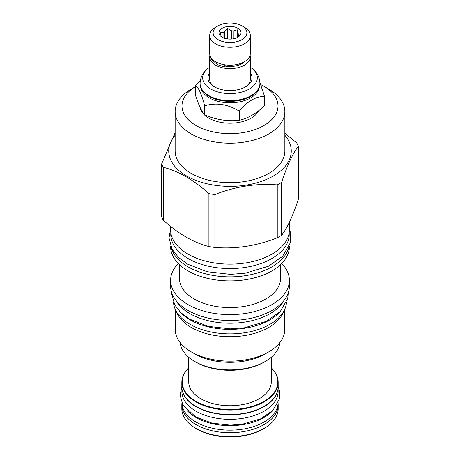 <?xml version="1.0" encoding="UTF-8"?>
<svg xmlns="http://www.w3.org/2000/svg" width="460" height="460" viewBox="0 0 460 460"><rect width="100%" height="100%" fill="white"/><g stroke="black" fill="none" stroke-linecap="round" stroke-linejoin="round"><path stroke-width="0.69" d="M225.158 64.866L225.158 65.665A1.932 0.46 99.9 0 1 224.492 66.941L217.275 64.601L211.22 59.052L210.335 56.419M225.038 66.09A16.669 9.625 0 0 0 244.404 61.749M224.411 64.751A1.932 0.46 99.9 0 0 224.492 66.941M250.309 35.546L250.309 53.481A20.309 11.724 180 0 1 237.774 64.314A20.309 11.724 180 0 1 215.636 61.772A20.309 11.724 180 0 1 209.691 53.481L209.691 35.546A20.309 11.724 180 0 1 215.636 27.255L218.057 25.858A16.888 9.752 180 0 1 241.943 25.858L244.363 27.255A20.309 11.724 180 0 1 250.309 35.546A20.309 11.724 180 0 1 237.774 46.379A20.309 11.724 180 0 1 215.636 43.838A20.309 11.724 180 0 1 209.691 35.546M244.363 27.255L241.943 25.858A16.888 9.752 180 0 1 241.943 39.646A16.888 9.752 180 0 1 218.057 39.646A16.888 9.752 180 0 1 218.057 25.858M237.803 28.244A11.04 6.371 0 0 0 223.738 27.502A11.04 6.371 0 0 0 219.926 35.351A11.04 6.371 0 0 0 222.197 37.254A11.04 6.371 0 0 0 240.074 35.351A11.04 6.371 0 0 0 237.803 28.244M238.274 36.967L238.274 33.925L237.21 29.779L233.243 31.015A8.884 5.129 0 0 0 231.328 30.722L227.361 28.255L224.457 31.786A8.884 5.129 0 0 0 223.054 32.591L220.15 32.419L221.214 36.564A8.884 5.129 0 0 0 221.231 36.622M233.243 38.841L233.243 31.015M237.21 29.779L237.21 37.576M223.054 37.703L223.054 32.591M224.457 38.261L224.457 31.786M231.328 39.077L231.328 30.722M238.274 33.925A8.884 5.129 180 0 1 238.786 35.029L238.786 36.61M239.51 35.983L239.85 35.466L238.786 35.029M227.361 28.255L227.361 38.939M250.09 55.194A20.309 11.724 180 0 1 250.309 56.902A20.309 11.724 180 0 1 237.774 67.741A20.309 11.724 180 0 1 215.636 65.193A20.309 11.724 180 0 1 209.691 56.902A20.309 11.724 180 0 1 209.909 55.194M215.038 87.187A20.309 11.724 180 0 1 209.691 79.258L209.691 56.902M209.691 72.818A22.074 12.748 0 0 0 214.389 86.825L214.389 86.825A22.074 12.748 0 0 0 245.611 86.825A22.074 12.748 0 0 0 250.309 72.818M250.309 56.902L250.309 79.258A20.309 11.724 180 0 1 244.961 87.187M209.691 67.252A27.335 15.784 0 0 0 208.564 68.022A27.335 15.784 0 0 0 210.668 88.975A27.335 15.784 0 0 0 248.176 89.602A27.335 15.784 0 0 0 251.436 68.022A27.335 15.784 0 0 0 250.309 67.252M259.911 83.404A29.912 17.273 0 0 1 241.448 99.36A29.912 17.273 0 0 1 208.846 95.611A29.912 17.273 0 0 1 200.088 83.404L200.088 83.944A29.912 17.273 0 0 0 208.846 96.157A29.912 17.273 0 0 0 251.154 96.157A29.912 17.273 0 0 0 259.911 83.944L259.911 83.404C259.681 75.566 255.064 70.529 251.436 68.022M208.846 96.157L209.277 96.404L208.846 96.157M251.154 96.157L250.723 96.404A29.308 16.922 180 0 1 209.277 96.404M200.928 88.004A29.308 16.922 0 0 0 209.277 97.842A29.308 16.922 180 0 0 239.493 101.89A29.308 16.922 180 0 0 259.072 88.004M200.318 80.626L195.402 85.842C198.496 87.239 201.583 93.897 204.677 105.817C216.206 102.338 227.74 104.127 239.269 111.17C247.71 101.033 256.151 96.163 264.598 96.548L259.888 82.489M195.402 85.842L195.402 95.007C198.496 104.667 201.583 111.326 204.677 114.977L204.677 105.817M204.677 114.977C216.206 119.767 227.74 121.555 239.269 120.33C247.71 118.462 256.151 113.591 264.598 105.708L264.598 96.548M200.238 107.68A29.912 17.273 0 0 0 208.846 118.145A29.912 17.273 0 0 0 258.79 110.624M195.402 86.704L191.21 89.125L195.402 86.704A48.018 27.721 0 0 0 196.374 125.724A48.018 27.721 0 0 0 263.954 125.534A48.018 27.721 0 0 0 263.954 86.33A48.018 27.721 0 0 0 260.837 84.686M191.21 89.125A54.861 31.671 0 0 0 175.139 111.521A54.861 31.671 0 0 0 209.007 140.783A54.861 31.671 0 0 0 268.789 133.917A54.861 31.671 0 0 0 284.861 111.521A54.861 31.671 0 0 0 268.789 89.125L263.954 86.33M284.861 111.521L284.861 150.995A54.861 31.671 180 0 1 268.789 173.391A54.861 31.671 0 0 1 209.007 180.257A54.861 31.671 0 0 1 175.139 150.995L175.139 111.521M284.861 135.257A61.261 35.368 180 0 1 273.32 176.007A61.261 35.368 0 0 1 194.241 179.716A61.261 35.368 0 0 1 175.139 135.257M161.673 163.835L161.673 216.74A69.983 40.405 0 0 0 163.265 220.173C178.486 233.904 193.706 242.696 208.926 246.537A69.983 40.405 0 0 0 214.883 247.457C235.675 249.188 256.467 245.968 277.259 237.808A69.983 40.405 0 0 0 279.484 236.578A69.983 40.405 180 0 0 281.618 235.296L281.618 182.39A69.983 40.405 180 0 1 279.484 183.678A69.983 40.405 0 0 1 277.259 184.908C256.467 183.183 235.675 186.398 214.883 194.557A69.983 40.405 0 0 1 208.926 193.637C193.706 179.906 178.486 171.12 163.265 167.273A69.983 40.405 0 0 1 161.673 163.835L175.139 132.537M281.618 182.39C287.189 165.445 292.755 153.439 298.327 146.378A69.983 40.405 180 0 0 296.734 142.945L284.861 133.262M277.259 237.808L277.259 184.908M281.618 235.296C287.189 228.235 292.755 216.229 298.327 199.278L298.327 146.378M170.614 226.372L170.614 229.856A59.386 34.287 0 0 0 207.276 261.533A59.386 34.287 0 0 0 271.992 254.104A59.386 34.287 0 0 0 289.386 229.856L289.386 222.255M289.219 232.415L289.219 234.364A59.219 34.189 180 0 1 252.661 265.955A59.219 34.189 180 0 1 188.123 258.543A59.219 34.189 0 0 1 170.781 234.364L170.781 232.415M288.771 247.48A59.386 34.287 180 0 1 271.992 266.811A59.386 34.287 0 0 1 211.278 275.103A59.386 34.287 0 0 1 171.229 247.48M289.386 246.014L289.386 246.623A59.386 34.287 180 0 1 271.992 270.865A59.386 34.287 0 0 1 207.276 278.3A59.386 34.287 0 0 1 170.614 246.623L170.614 246.014M266.731 273.562L265.748 274.562L264.471 274.539M280.554 264.609L280.554 278.398A50.554 29.187 180 0 1 265.748 299.034A50.554 29.187 0 0 1 210.651 305.365A50.554 29.187 0 0 1 179.446 278.398L179.446 264.609M178.284 263.476A59.386 34.287 0 0 0 170.614 280.33A59.386 34.287 0 0 0 207.276 312.006A59.386 34.287 0 0 0 271.992 304.572A59.386 34.287 180 0 0 289.386 280.33A59.386 34.287 180 0 0 281.715 263.476M170.614 280.33L170.614 286.189A59.386 34.287 0 0 0 207.276 317.866A59.386 34.287 0 0 0 271.992 310.431A59.386 34.287 0 0 0 289.386 286.189L289.386 280.33M175.772 300.161A56.793 32.786 0 0 0 270.158 313.611A56.793 32.786 180 0 0 284.228 300.161M179.314 311.161A56.517 32.631 0 0 0 190.037 319.803A56.517 32.631 180 0 0 280.692 311.161M173.518 302.398A56.517 32.631 0 0 0 190.037 324.311A56.517 32.631 180 0 0 250.694 331.603A56.517 32.631 180 0 0 286.482 302.398M283.567 311.638A54.751 31.608 180 0 1 268.715 327.462A54.751 31.608 0 0 1 214.412 335.409A54.751 31.608 0 0 1 176.433 311.638M175.248 309.333L175.248 329.538A54.751 31.608 0 0 0 191.285 351.888A54.751 31.608 0 0 0 268.715 351.888L265.282 353.872L268.715 351.888A54.751 31.608 180 0 0 284.752 329.538L284.752 309.333M191.285 351.888L194.718 353.872A49.893 28.807 0 0 0 265.282 353.872M180.182 342.648A49.893 28.807 0 0 0 194.718 361.445A49.893 28.807 0 0 0 265.282 361.445L265.282 361.445A49.893 28.807 0 0 0 279.818 342.648M264.029 362.164L265.282 361.445L264.029 362.164A48.127 27.784 0 0 1 195.971 362.164L194.718 361.445M271.285 357.253L271.285 381.903A41.285 23.834 0 0 1 245.801 403.92A41.285 23.834 0 0 1 200.807 398.757A41.285 23.834 180 0 1 188.715 381.903L188.715 357.253M188.715 367.994A47.794 27.594 0 0 0 196.202 401.413A47.794 27.594 0 0 0 259.181 403.753A47.794 27.594 0 0 0 271.285 367.994M188.715 367.873A48.179 27.819 0 0 0 181.821 382.22A48.179 27.819 0 0 0 195.931 401.89A48.179 27.819 0 0 0 248.44 407.916A48.179 27.819 0 0 0 278.179 382.22A48.179 27.819 0 0 0 271.285 367.873M181.821 382.22L181.821 386.722A48.179 27.819 0 0 0 195.931 406.393L195.931 406.393A48.179 27.819 0 0 0 264.069 406.393A48.179 27.819 0 0 0 278.179 386.722L278.179 382.22M196.202 406.554L195.931 406.393L196.202 406.554A47.794 27.594 0 0 0 263.798 406.554A47.794 27.594 0 0 0 263.931 406.473M182.091 389.689A48.127 27.784 0 0 0 195.971 406.686A48.127 27.784 180 0 0 246.272 413.189A48.127 27.784 180 0 0 277.909 389.689M181.873 388.056L181.873 391.546A48.127 27.784 0 0 0 195.971 411.194A48.127 27.784 180 0 0 248.417 417.214A48.127 27.784 180 0 0 278.127 391.546L278.127 388.056M186.766 410.061A48.127 27.784 0 0 0 195.971 417.502A48.127 27.784 180 0 0 273.234 410.061M181.884 402.868A48.127 27.784 0 0 0 195.971 422.01A48.127 27.784 180 0 0 248.015 428.128A48.127 27.784 180 0 0 278.116 402.868M181.901 403.27A48.179 27.819 0 0 0 181.821 404.886A48.179 27.819 0 0 0 195.931 424.557A48.179 27.819 0 0 0 248.44 430.583A48.179 27.819 0 0 0 278.179 404.886A48.179 27.819 0 0 0 278.099 403.27M264.069 428.433L262.821 429.151A46.414 26.795 0 0 1 197.179 429.151L195.931 428.433A48.179 27.819 0 0 0 264.069 428.433A48.179 27.819 0 0 0 278.179 408.762L278.179 404.886M197.179 429.151L195.931 428.433A48.179 27.819 180 0 1 181.821 408.762L181.821 404.886M214.883 247.457L214.883 194.557M208.926 246.537L208.926 193.637M163.265 220.173L163.265 167.273M239.269 120.33L239.269 111.17M200.088 83.404C200.318 75.566 204.936 70.529 208.564 68.022M289.386 229.022L290.398 232.352L290.409 242.644L282.561 256.375L268.358 266.277L245.117 273.228L230.356 274.361L207.109 271.71L187.674 264.184L178.503 257.427L172.166 249.36L169.015 237.964L170.614 229.022M288.27 292.807L287.73 298.5L280.203 311.673L265.92 321.477L244.433 327.779L230.339 328.86L208.15 326.33L189.589 319.136L180.814 312.673L174.748 304.945L171.724 294.003L171.73 292.807M278.179 386.676L279.404 390.367L279.41 398.992L272.889 410.418L260.636 418.836L242.293 424.218L230.287 425.138L212.083 423.148L195.517 416.835L182.741 404.604L180.113 395.071L181.821 386.676"/></g></svg>
